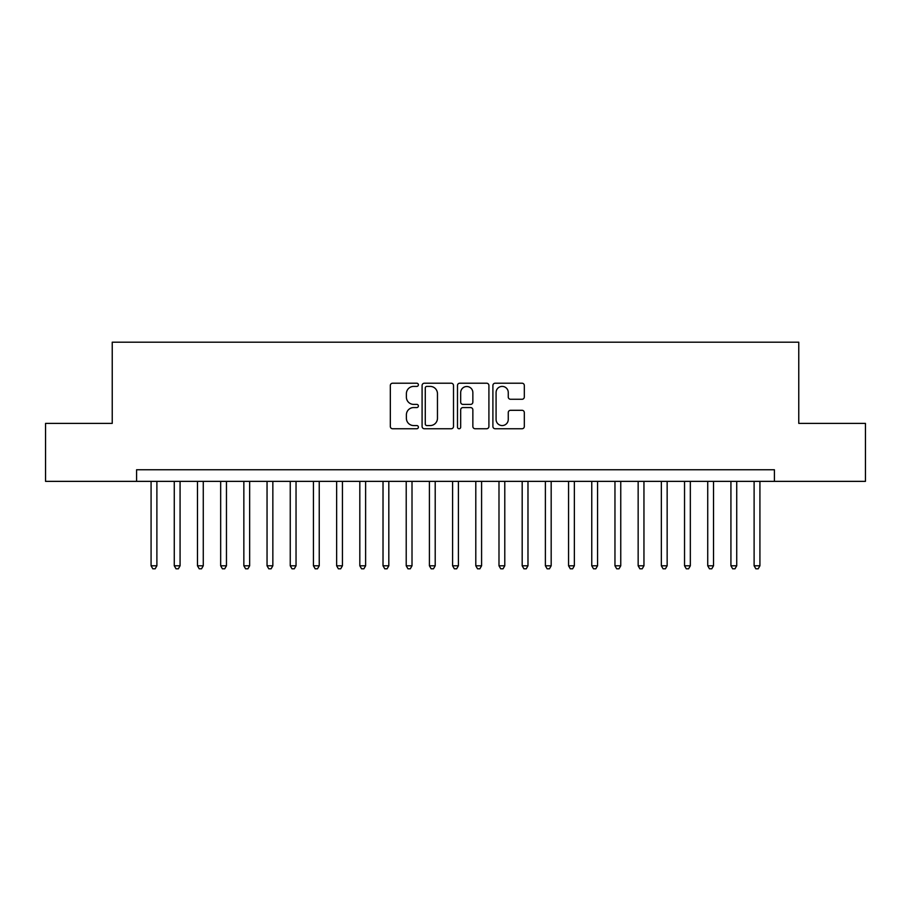 <?xml version="1.0" encoding="UTF-8"?>
<svg xmlns="http://www.w3.org/2000/svg" width="911" height="911" viewBox="0 0 911 911"><rect width="100%" height="100%" fill="white"/><g stroke="black" fill="none" stroke-linecap="round" stroke-linejoin="round"><path stroke-width="1.37" d="M418.388 384.806A1.594 1.594 0 0 0 416.794 383.212L392.607 383.212A2.277 2.277 0 0 0 390.329 385.49L390.329 426.473A2.277 2.277 0 0 0 392.607 428.751L416.794 428.751A1.594 1.594 0 0 0 418.388 427.157A1.594 1.594 0 0 0 416.794 425.562L413.662 425.562A7.288 7.288 0 0 1 406.386 418.274L406.386 414.858A7.288 7.288 0 0 1 413.662 407.57L416.794 407.57A1.594 1.594 0 0 0 418.388 405.976A1.594 1.594 0 0 0 416.794 404.393L413.662 404.393A7.288 7.288 0 0 1 406.386 397.105L406.386 393.689A7.288 7.288 0 0 1 413.662 386.401L416.794 386.401A1.594 1.594 0 0 0 418.388 384.806M522.037 399.269A2.277 2.277 0 0 0 524.315 396.991L524.315 385.49A2.277 2.277 0 0 0 522.037 383.212L495.174 383.212A2.277 2.277 0 0 0 492.897 385.49L492.897 426.473A2.277 2.277 0 0 0 495.174 428.751L522.037 428.751A2.277 2.277 0 0 0 524.315 426.473L524.315 412.581A2.277 2.277 0 0 0 522.037 410.303L510.536 410.303A2.277 2.277 0 0 0 508.258 412.581L508.258 419.47A6.092 6.092 0 0 1 502.166 425.562A6.092 6.092 0 0 1 496.085 419.47L496.085 392.493A6.092 6.092 0 0 1 502.166 386.401A6.092 6.092 0 0 1 508.258 392.493L508.258 396.991A2.277 2.277 0 0 0 510.536 399.269L522.037 399.269M136.582 481.361L45.55 481.361L45.55 423.376L112.235 423.376L112.235 342.194L798.765 342.194L798.765 423.376L865.45 423.376L865.45 481.361L774.418 481.361L774.418 469.769L136.582 469.769L136.582 481.361L774.418 481.361M453.507 385.49A2.277 2.277 0 0 0 451.23 383.212L424.367 383.212A2.277 2.277 0 0 0 422.089 385.49L422.089 426.473A2.277 2.277 0 0 0 424.367 428.751L451.23 428.751A2.277 2.277 0 0 0 453.507 426.473L453.507 385.49M459.77 383.212L486.633 383.212A2.277 2.277 0 0 1 488.911 385.49L488.911 426.473A2.277 2.277 0 0 1 486.633 428.751L475.132 428.751A2.277 2.277 0 0 1 472.855 426.473L472.855 409.848A2.277 2.277 0 0 0 470.577 407.57L462.959 407.57A2.277 2.277 0 0 0 460.681 409.848L460.681 427.157A1.594 1.594 0 0 1 459.087 428.751A1.594 1.594 0 0 1 457.493 427.157L457.493 385.49A2.277 2.277 0 0 1 459.77 383.212M426.872 386.401A1.594 1.594 0 0 0 425.278 387.995L425.278 423.968A1.594 1.594 0 0 0 426.872 425.562L430.174 425.562A7.288 7.288 0 0 0 437.462 418.274L437.462 393.689A7.288 7.288 0 0 0 430.174 386.401L426.872 386.401M472.855 392.607A6.092 6.092 0 0 0 466.774 386.515A6.092 6.092 0 0 0 460.681 392.607L460.681 402.115A2.277 2.277 0 0 0 462.959 404.393L470.577 404.393A2.277 2.277 0 0 0 472.855 402.115L472.855 392.607M151.078 481.361L151.078 565.788L156.886 565.788L156.886 481.361M156.886 565.788L155.143 568.806L152.82 568.806L151.078 565.788M174.274 481.361L174.274 565.788L180.071 565.788L180.071 481.361M180.071 565.788L178.34 568.806L176.017 568.806L174.274 565.788M197.471 481.361L197.471 565.788L203.267 565.788L203.267 481.361M203.267 565.788L201.525 568.806L199.213 568.806L197.471 565.788M220.667 481.361L220.667 565.788L226.463 565.788L226.463 481.361M226.463 565.788L224.721 568.806L222.398 568.806L220.667 565.788M243.852 481.361L243.852 565.788L249.66 565.788L249.66 481.361M249.66 565.788L247.917 568.806L245.594 568.806L243.852 565.788M267.048 481.361L267.048 565.788L272.844 565.788L272.844 481.361M272.844 565.788L271.114 568.806L268.791 568.806L267.048 565.788M290.245 481.361L290.245 565.788L296.041 565.788L296.041 481.361M296.041 565.788L294.299 568.806L291.987 568.806L290.245 565.788M313.441 481.361L313.441 565.788L319.237 565.788L319.237 481.361M319.237 565.788L317.495 568.806L315.183 568.806L313.441 565.788M336.637 481.361L336.637 565.788L342.434 565.788L342.434 481.361M342.434 565.788L340.691 568.806L338.368 568.806L336.637 565.788M359.822 481.361L359.822 565.788L365.618 565.788L365.618 481.361M365.618 565.788L363.888 568.806L361.565 568.806L359.822 565.788M383.019 481.361L383.019 565.788L388.815 565.788L388.815 481.361M388.815 565.788L387.084 568.806L384.761 568.806L383.019 565.788M406.215 481.361L406.215 565.788L412.011 565.788L412.011 481.361M412.011 565.788L410.269 568.806L407.957 568.806L406.215 565.788M429.411 481.361L429.411 565.788L435.207 565.788L435.207 481.361M435.207 565.788L433.465 568.806L431.142 568.806L429.411 565.788M452.596 481.361L452.596 565.788L458.404 565.788L458.404 481.361M458.404 565.788L456.662 568.806L454.338 568.806L452.596 565.788M475.793 481.361L475.793 565.788L481.589 565.788L481.589 481.361M481.589 565.788L479.858 568.806L477.535 568.806L475.793 565.788M498.989 481.361L498.989 565.788L504.785 565.788L504.785 481.361M504.785 565.788L503.043 568.806L500.731 568.806L498.989 565.788M522.185 481.361L522.185 565.788L527.981 565.788L527.981 481.361M527.981 565.788L526.239 568.806L523.916 568.806L522.185 565.788M545.382 481.361L545.382 565.788L551.178 565.788L551.178 481.361M551.178 565.788L549.435 568.806L547.112 568.806L545.382 565.788M568.566 481.361L568.566 565.788L574.363 565.788L574.363 481.361M574.363 565.788L572.632 568.806L570.309 568.806L568.566 565.788M591.763 481.361L591.763 565.788L597.559 565.788L597.559 481.361M597.559 565.788L595.817 568.806L593.505 568.806L591.763 565.788M614.959 481.361L614.959 565.788L620.755 565.788L620.755 481.361M620.755 565.788L619.013 568.806L616.701 568.806L614.959 565.788M638.155 481.361L638.155 565.788L643.952 565.788L643.952 481.361M643.952 565.788L642.209 568.806L639.886 568.806L638.155 565.788M661.34 481.361L661.34 565.788L667.148 565.788L667.148 481.361M667.148 565.788L665.406 568.806L663.083 568.806L661.34 565.788M684.537 481.361L684.537 565.788L690.333 565.788L690.333 481.361M690.333 565.788L688.602 568.806L686.279 568.806L684.537 565.788M707.733 481.361L707.733 565.788L713.529 565.788L713.529 481.361M713.529 565.788L711.787 568.806L709.475 568.806L707.733 565.788M730.929 481.361L730.929 565.788L736.726 565.788L736.726 481.361M736.726 565.788L734.983 568.806L732.66 568.806L730.929 565.788M754.114 481.361L754.114 565.788L759.922 565.788L759.922 481.361M759.922 565.788L758.18 568.806L755.857 568.806L754.114 565.788"/></g></svg>
